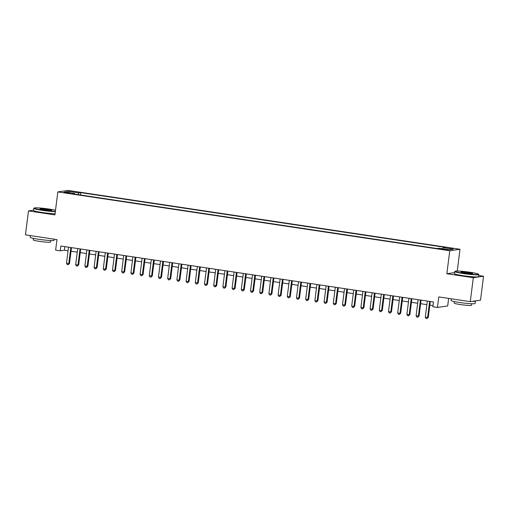 <?xml version="1.0" encoding="UTF-8"?>
<svg xmlns="http://www.w3.org/2000/svg" width="509" height="509" viewBox="0 0 509 509"><rect width="100%" height="100%" fill="white"/><g stroke="black" fill="none" stroke-linecap="round" stroke-linejoin="round"><path stroke-width="0.76" d="M65.884 192.911L69.841 193.172L67.652 192.656L63.695 192.396L65.884 192.911M460.002 249.257L68.072 190.411L57.829 191.912L449.759 250.759L460.002 249.257L457.254 271.017M454.588 272.608L446.851 273.74L473.306 277.71L483.55 276.209L478.632 275.471M483.55 276.209L480.528 300.151L470.278 301.652L438.771 296.925L437.441 307.455L447.685 305.954L448.639 298.401M33.581 210.172L28.472 210.923L25.45 234.859L56.963 239.593L55.627 250.129L60.227 250.816L64.382 250.205L68.066 250.759M473.306 277.71L470.278 301.652M437.441 307.455L432.841 306.768L433.445 301.977L60.832 246.032L60.227 250.816M445.846 249.448L439.986 248.895L444.128 249.703L447.965 249.951L445.846 249.448L445.789 249.913M74.747 194.133L74.645 193.541L72.711 193.821L437.034 248.526L438.974 248.246L449.097 249.766L453.303 249.149L443.186 247.628L445.12 247.342L80.797 192.637L78.857 192.924L78.17 194.642M74.645 193.541L64.528 192.02L68.734 191.403L78.857 192.924M446.851 273.74L449.759 250.759M28.472 210.923L54.927 214.893L57.829 191.912M71.031 251.204L77.266 252.14M80.231 252.591L86.466 253.527M89.431 253.972L95.667 254.907M98.631 255.353L104.867 256.288M107.832 256.733L114.067 257.669M117.032 258.114L123.267 259.049M126.232 259.495L132.467 260.43M135.432 260.875L141.667 261.811M144.632 262.256L150.868 263.191M153.833 263.637L160.068 264.578M163.033 265.024L169.268 265.959M172.233 266.404L178.468 267.34M181.433 267.785L187.668 268.72M190.633 269.166L196.868 270.101M199.833 270.546L206.069 271.482M209.034 271.927L215.269 272.862M218.234 273.308L224.469 274.243M227.434 274.688L233.669 275.63M236.634 276.075L242.869 277.011M245.834 277.456L252.07 278.391M255.034 278.837L261.27 279.772M264.235 280.217L270.47 281.153M273.435 281.598L279.67 282.533M282.635 282.979L288.87 283.914M291.835 284.359L298.07 285.294M301.042 285.74L307.271 286.675M310.242 287.127L316.471 288.062M319.442 288.508L325.671 289.443M328.642 289.888L334.871 290.824M337.842 291.269L344.071 292.204M347.043 292.65L353.271 293.585M356.243 294.03L362.472 294.966M365.443 295.411L371.672 296.346M374.643 296.792L380.872 297.727M383.843 298.172L390.072 299.114M393.043 299.559L399.272 300.495M402.244 300.94L408.472 301.875M411.444 302.321L417.673 303.256M420.644 303.701L426.873 304.637M429.844 305.082L432.994 305.553M64.834 246.63L64.382 250.205M442.715 248.806L443.186 247.628M80.498 194.992L80.797 192.637M68.734 191.403L69.351 192.746M429.628 301.404L427.598 317.482L425.295 317.139L427.325 301.061M430.296 301.506L428.285 317.381L427.598 317.482L426.956 318.589L426.033 318.456L425.295 317.139M428.285 317.381L426.956 318.589M463.387 273.269A11.815 0.954 7.2 0 0 478.46 274.173A11.815 0.954 7.2 0 0 470.151 272.277A11.815 0.954 7.2 0 0 455.097 271.221A11.815 0.954 7.2 0 0 463.387 273.269M478.46 274.173L478.714 274.491A12.108 0.973 -172.8 0 1 478.74 274.574A12.108 0.973 -172.8 0 1 463.273 273.568A12.108 0.973 -172.8 0 1 454.722 271.545A12.108 0.973 -172.8 0 1 454.772 271.469L455.097 271.221M465.08 273.021A5.904 0.477 -172.8 0 1 460.925 272.073A5.904 0.477 -172.8 0 1 468.458 272.525A5.904 0.477 -172.8 0 1 472.606 273.549A5.904 0.477 -172.8 0 1 465.08 273.021M472.161 273.638A5.618 0.452 7.2 0 0 468.337 272.824A5.618 0.452 7.2 0 0 461.332 272.27M475.253 300.927A12.108 0.973 -172.8 0 1 475.393 301.105L475.088 303.498A12.108 0.973 -172.8 0 1 459.621 302.486A12.108 0.973 -172.8 0 1 451.069 300.463L451.279 298.802M475.393 301.105A12.108 0.973 -172.8 0 1 472.269 301.36M471.639 303.746L471.449 305.273A8.717 0.7 -172.8 0 1 460.308 304.547A8.717 0.7 -172.8 0 1 454.155 303.09L454.346 301.557M478.74 274.574L478.473 276.686A12.108 0.973 -172.8 0 1 463.005 275.674A12.108 0.973 -172.8 0 1 454.454 273.651L454.722 271.545M55.513 210.236A11.815 0.954 7.2 0 0 49.239 209.078A11.815 0.954 7.2 0 0 34.186 208.022A11.815 0.954 7.2 0 0 42.482 210.064A11.815 0.954 7.2 0 0 55.373 211.324M55.335 211.655A12.108 0.973 -172.8 0 1 42.362 210.37A12.108 0.973 -172.8 0 1 33.817 208.34A12.108 0.973 -172.8 0 1 33.861 208.27L34.186 208.022M44.168 209.823A5.904 0.477 -172.8 0 1 40.014 208.875A5.904 0.477 -172.8 0 1 47.547 209.326A5.904 0.477 -172.8 0 1 51.695 210.351A5.904 0.477 -172.8 0 1 44.168 209.823M51.25 210.44A5.618 0.452 7.2 0 0 47.432 209.625A5.618 0.452 7.2 0 0 40.421 209.072M54.317 239.198L54.177 240.299A12.108 0.973 -172.8 0 1 38.709 239.287A12.108 0.973 -172.8 0 1 30.158 237.264L30.368 235.603M50.735 240.541L50.537 242.074A8.717 0.7 -172.8 0 1 39.403 241.349A8.717 0.7 -172.8 0 1 33.244 239.892L33.441 238.358M55.067 213.761A12.108 0.973 -172.8 0 1 42.094 212.476A12.108 0.973 -172.8 0 1 33.549 210.446L33.817 208.34M420.428 300.024L418.398 316.102L416.095 315.758L418.124 299.68M421.096 300.125L419.085 316L418.398 316.102L417.755 317.209L416.833 317.075L416.095 315.758M419.085 316L417.755 317.209M411.227 298.643L409.198 314.721L406.895 314.371L408.924 298.293M411.896 298.738L409.885 314.619L409.198 314.721L408.555 315.828L407.633 315.695L406.895 314.371M409.885 314.619L408.555 315.828M402.027 297.262L399.998 313.34L397.694 312.99L399.724 296.912M402.695 297.358L400.685 313.239L399.998 313.34L399.355 314.447L398.432 314.308L397.694 312.99M400.685 313.239L399.355 314.447M392.827 295.875L390.797 311.953L388.494 311.61L390.524 295.532M393.495 295.977L391.485 311.852L390.797 311.953L390.155 313.067L389.232 312.927L388.494 311.61M391.485 311.852L390.155 313.067M383.627 294.495L381.597 310.573L379.294 310.229L381.324 294.151M384.295 294.596L382.284 310.471L381.597 310.573L380.955 311.686L380.032 311.546L379.294 310.229M382.284 310.471L380.955 311.686M374.427 293.114L372.397 309.192L370.094 308.848L372.124 292.77M375.095 293.216L373.084 309.09L372.397 309.192L371.755 310.305L370.832 310.166L370.094 308.848M373.084 309.09L371.755 310.305M365.227 291.733L363.197 307.811L360.894 307.468L362.923 291.39M365.895 291.835L363.884 307.71L363.197 307.811L362.554 308.925L361.632 308.785L360.894 307.468M363.884 307.71L362.554 308.925M356.026 290.353L353.997 306.431L351.694 306.087L353.723 290.009M356.694 290.454L354.684 306.329L353.997 306.431L353.354 307.544L352.432 307.404L351.694 306.087M354.684 306.329L353.354 307.544M346.826 288.972L344.797 305.05L342.493 304.706L344.523 288.628M347.494 289.074L345.484 304.948L344.797 305.05L344.154 306.157L343.231 306.024L342.493 304.706M345.484 304.948L344.154 306.157M337.626 287.591L335.596 303.669L333.293 303.319L335.323 287.241M338.294 287.687L336.284 303.568L335.596 303.669L334.954 304.776L334.031 304.643L333.293 303.319M336.284 303.568L334.954 304.776M328.426 286.211L326.396 302.289L324.093 301.939L326.123 285.861M329.094 286.306L327.083 302.187L326.396 302.289L325.754 303.396L324.831 303.256L324.093 301.939M327.083 302.187L325.754 303.396M319.226 284.83L317.196 300.902L314.893 300.558L316.922 284.48M319.894 284.925L317.883 300.806L317.196 300.902L316.553 302.015L315.631 301.875L314.893 300.558M317.883 300.806L316.553 302.015M310.026 283.443L307.996 299.521L305.693 299.177L307.722 283.099M310.694 283.545L308.683 299.419L307.996 299.521L307.353 300.634L306.431 300.495L305.693 299.177M308.683 299.419L307.353 300.634M300.825 282.062L298.796 298.14L296.493 297.797L298.522 281.719M301.493 282.164L299.483 298.039L298.796 298.14L298.153 299.254L297.231 299.114L296.493 297.797M299.483 298.039L298.153 299.254M291.625 280.682L289.596 296.76L287.292 296.416L289.322 280.338M292.293 280.783L290.283 296.658L289.596 296.76L288.953 297.873L288.03 297.733L287.292 296.416M290.283 296.658L288.953 297.873M282.425 279.301L280.395 295.379L278.092 295.035L280.122 278.957M283.093 279.403L281.083 295.277L280.395 295.379L279.753 296.493L278.83 296.353L278.092 295.035M281.083 295.277L279.753 296.493M273.225 277.92L271.195 293.998L268.892 293.655L270.922 277.577M273.893 278.022L271.882 293.897L271.195 293.998L270.553 295.105L269.63 294.972L268.892 293.655M271.882 293.897L270.553 295.105M264.025 276.54L261.989 292.618L259.692 292.268L261.721 276.196M264.693 276.642L262.682 292.516L261.989 292.618L261.352 293.725L260.43 293.591L259.692 292.268M262.682 292.516L261.352 293.725M254.824 275.159L252.788 291.237L250.492 290.887L252.521 274.809M255.493 275.254L253.482 291.135L252.788 291.237L252.152 292.344L251.23 292.211L250.492 290.887M253.482 291.135L252.152 292.344M245.624 273.778L243.588 289.856L241.291 289.506L243.321 273.428M246.292 273.874L244.282 289.755L243.588 289.856L242.952 290.963L242.029 290.824L241.291 289.506M244.282 289.755L242.952 290.963M236.424 272.391L234.388 288.469L232.091 288.126L234.121 272.048M237.092 272.493L235.082 288.368L234.388 288.469L233.752 289.583L232.829 289.443L232.091 288.126M235.082 288.368L233.752 289.583M227.224 271.011L225.188 287.089L222.891 286.745L224.921 270.667M227.892 271.112L225.881 286.987L225.188 287.089L224.552 288.202L223.629 288.062L222.891 286.745M225.881 286.987L224.552 288.202M218.024 269.63L215.988 285.708L213.691 285.364L215.721 269.286M218.692 269.732L216.681 285.606L215.988 285.708L215.352 286.822L214.429 286.682L213.691 285.364M216.681 285.606L215.352 286.822M208.824 268.249L206.788 284.327L204.491 283.984L206.52 267.906M209.492 268.351L207.481 284.226L206.788 284.327L206.151 285.441L205.229 285.301L204.491 283.984M207.481 284.226L206.151 285.441M199.623 266.869L197.587 282.947L195.291 282.603L197.32 266.525M200.292 266.971L198.281 282.845L197.587 282.947L196.951 284.054L196.029 283.92L195.291 282.603M198.281 282.845L196.951 284.054M190.423 265.488L188.387 281.566L186.09 281.222L188.12 265.144M191.091 265.59L189.081 281.464L188.387 281.566L187.751 282.673L186.828 282.54L186.09 281.222M189.081 281.464L187.751 282.673M181.223 264.107L179.187 280.185L176.89 279.835L178.92 263.757M181.891 264.203L179.881 280.084L179.187 280.185L178.551 281.292L177.628 281.159L176.89 279.835M179.881 280.084L178.551 281.292M172.023 262.727L169.987 278.805L167.69 278.455L169.72 262.377M172.691 262.822L170.68 278.703L169.987 278.805L169.351 279.912L168.428 279.772L167.69 278.455M170.68 278.703L169.351 279.912M162.823 261.34L160.787 277.418L158.49 277.074L160.52 260.996M163.491 261.441L161.48 277.316L160.787 277.418L160.15 278.531L159.228 278.391L158.49 277.074M161.48 277.316L160.15 278.531M153.623 259.959L151.587 276.037L149.29 275.693L151.319 259.615M154.291 260.061L152.28 275.935L151.587 276.037L150.95 277.151L150.028 277.011L149.29 275.693M152.28 275.935L150.95 277.151M144.422 258.578L142.386 274.656L140.09 274.313L142.119 258.235M145.09 258.68L143.08 274.555L142.386 274.656L141.75 275.77L140.828 275.63L140.09 274.313M143.08 274.555L141.75 275.77M135.222 257.198L133.186 273.276L130.889 272.932L132.919 256.854M135.89 257.299L133.88 273.174L133.186 273.276L132.55 274.389L131.627 274.249L130.889 272.932M133.88 273.174L132.55 274.389M126.022 255.817L123.986 271.895L121.689 271.551L123.719 255.473M126.69 255.919L124.68 271.793L123.986 271.895L123.35 273.009L122.427 272.869L121.689 271.551M124.68 271.793L123.35 273.009M116.822 254.436L114.786 270.514L112.489 270.171L114.519 254.093M117.484 254.538L115.479 270.413L114.786 270.514L114.15 271.621L113.227 271.488L112.489 270.171M115.479 270.413L114.15 271.621M107.622 253.056L105.586 269.134L103.289 268.784L105.318 252.706M108.283 253.151L106.279 269.032L105.586 269.134L104.949 270.241L104.027 270.107L103.289 268.784M106.279 269.032L104.949 270.241M98.422 251.675L96.386 267.753L94.089 267.403L96.118 251.325M99.083 251.77L97.079 267.651L96.386 267.753L95.749 268.86L94.827 268.72L94.089 267.403M97.079 267.651L95.749 268.86M89.221 250.294L87.185 266.366L84.888 266.022L86.918 249.944M89.883 250.39L87.879 266.271L87.185 266.366L86.549 267.479L85.627 267.34L84.888 266.022M87.879 266.271L86.549 267.479M80.021 248.907L77.985 264.985L75.688 264.642L77.718 248.564M80.683 249.009L78.679 264.884L77.985 264.985L77.349 266.099L76.426 265.959L75.688 264.642M78.679 264.884L77.349 266.099M70.821 247.527L68.785 263.605L66.488 263.261L68.518 247.183M71.483 247.628L69.478 263.503L68.785 263.605L68.149 264.718L67.226 264.578L66.488 263.261M69.478 263.503L68.149 264.718M443.759 249.645L443.823 249.143"/></g></svg>
